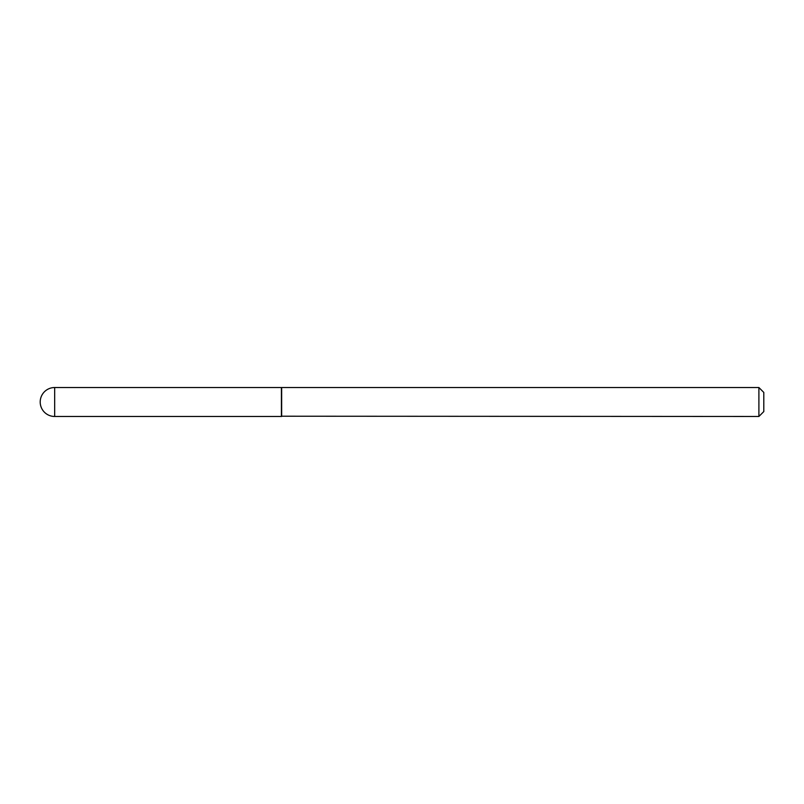 <?xml version="1.0" encoding="UTF-8"?>
<svg xmlns="http://www.w3.org/2000/svg" width="804" height="804" viewBox="0 0 804 804"><rect width="100%" height="100%" fill="white"/><g stroke="black" fill="none" stroke-linecap="round" stroke-linejoin="round"><path stroke-width="1.21" d="M54.672 387.528L281.41 387.528L281.41 416.472L54.672 416.472A14.472 14.472 0 0 1 40.2 402A14.472 14.472 0 0 1 54.672 387.528L54.672 416.472M281.41 416.221L758.896 416.472L758.896 387.528L281.651 387.528L281.651 416.472M758.896 387.528L763.8 392.432L763.8 411.568L758.896 416.472"/></g></svg>
